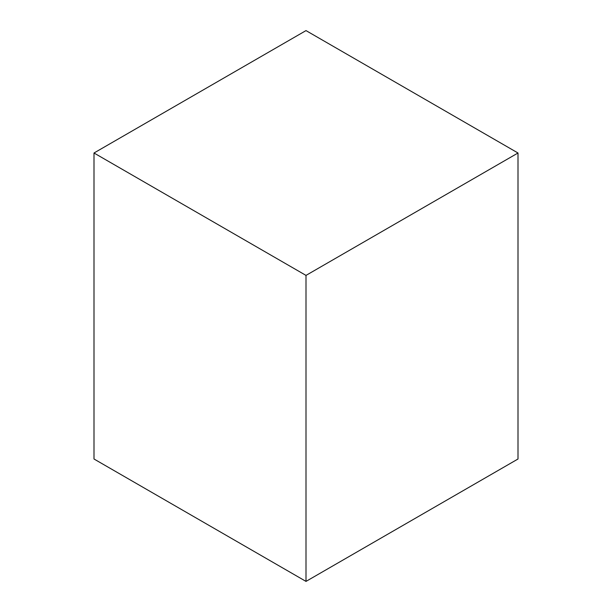 <?xml version="1.0" encoding="UTF-8"?>
<svg xmlns="http://www.w3.org/2000/svg" width="612" height="612" viewBox="0 0 612 612"><rect width="100%" height="100%" fill="white"/><g stroke="black" fill="none" stroke-linecap="round" stroke-linejoin="round"><path stroke-width="0.92" d="M306 30.6L93.996 153L306 275.4L518.004 153L306 30.6M306 275.4L306 581.4L93.996 459L93.996 153M306 581.4L518.004 459L518.004 153"/></g></svg>
